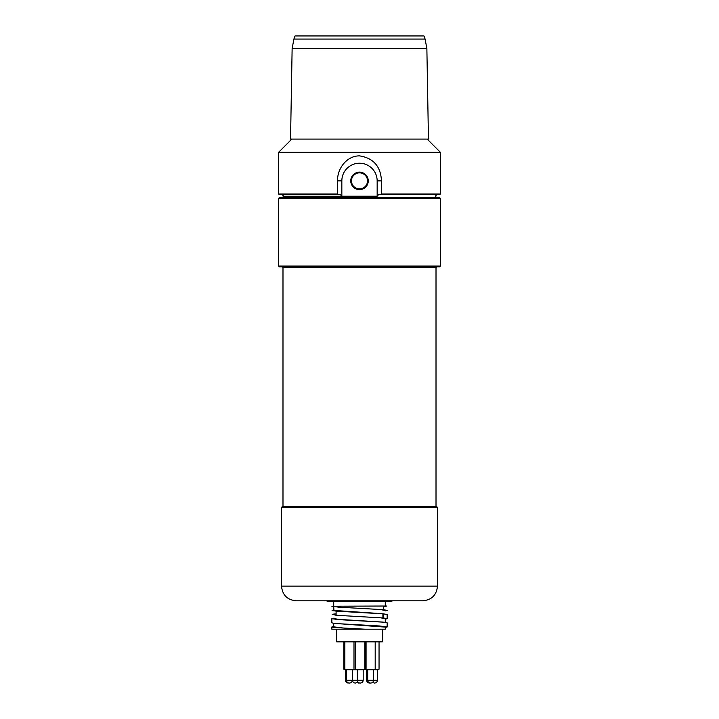 <?xml version="1.0" encoding="UTF-8"?>
<svg xmlns="http://www.w3.org/2000/svg" width="719" height="719" viewBox="0 0 719 719"><rect width="100%" height="100%" fill="white"/><g stroke="black" fill="none" stroke-linecap="round" stroke-linejoin="round"><path stroke-width="1.08" d="M423.967 35.95L295.033 35.95L293.9 39.051L425.1 39.051L423.967 35.95M292.13 48.604L426.87 48.604L428.452 139.091L290.548 139.091L292.13 48.604L293.9 39.051M359.5 189.636A8.754 8.754 0 0 0 368.254 180.882A8.754 8.754 0 0 0 359.5 172.129A8.754 8.754 0 0 0 350.746 180.882A8.754 8.754 0 0 0 359.5 189.636M359.5 188.899A8.017 8.017 0 0 1 352.553 176.874A8.017 8.017 0 0 1 366.447 176.874A8.017 8.017 0 0 1 359.5 188.899M341.84 196.188L341.84 180.882A17.66 17.66 0 0 1 359.5 163.222A17.66 17.66 0 0 1 377.16 180.882L377.16 196.188M278.577 193.977L279.314 194.714L338.128 194.714L337.526 193.977L278.577 193.977L278.577 152.338L440.423 152.338L427.185 139.091M337.526 193.977L337.526 180.882C337.211 168.498 346.774 155.789 359.5 155.87C373.422 158.045 380.746 166.386 381.474 180.882L381.474 193.977L380.872 194.714L439.686 194.714L440.423 193.977L381.474 193.977M440.423 193.977L440.423 152.338M380.872 194.714L378.473 194.714L377.25 196.188L283.726 196.188L282.252 194.714M282.252 197.653L283.726 196.188L341.75 196.188L340.527 194.714L338.128 194.714M336.106 613.783L332.232 614.305L336.159 615.275L383.452 617.981L383.452 613.846L337.031 611.204L332.079 610.557L333.715 609.892M383.452 609.685L383.452 606.027L331.845 606.225L338.73 607.178L383.452 609.685L387.146 610.422L385.285 610.862M383.452 606.926L386.813 606.027L383.452 606.027L385.285 606.09L383.452 606.593M336.15 623.571L379.389 625.961L387.155 626.977L387.155 622.834L384.189 622.214L338.577 619.625L331.845 618.682L331.845 622.825L334.155 623.373L385.285 627.112L385.285 629.197L362.448 629.197L333.185 627.399L331.845 626.977L333.715 626.492M331.845 618.682L333.715 618.196M382.894 615.275L383.452 615.221M383.452 617.981L387.155 618.673L387.155 614.529L383.452 613.846M380.818 613.604L333.94 610.422L333.715 606.719M382.85 622.088L338.757 619.383L333.715 618.547M382.894 614.97L383.452 614.898M383.452 613.891L381.834 613.702M364.955 629.197L343.305 628.02L333.715 626.842L333.715 623.31M387.155 626.977L385.285 627.462M362.448 629.197L331.845 629.197L331.845 626.977M391.208 600.814L391.208 601.542L327.792 601.542L327.792 600.814M337.229 615.365L333.715 614.664M385.285 610.53L381.834 609.829M385.285 622.339L385.285 618.816L381.834 618.124M387.155 618.673L385.285 619.167M327.127 600.814L327.127 601.542L327.792 601.542M391.208 601.542L391.873 601.542L391.873 600.814M345.282 669.811L363.338 669.811L364.812 669.218L343.808 669.218L345.282 669.811M367.499 669.811L377.583 669.811L379.048 669.218L365.009 669.218L367.499 669.811M336.69 629.197L336.69 641.851L382.31 641.851L382.31 629.197M349.56 683.05L349.56 683.05C351.267 682.879 352.202 681.945 352.373 680.255L345.426 680.255C345.596 681.945 346.531 682.879 348.221 683.05L348.221 683.05M304.703 600.814L422.772 600.814C431.706 599.943 436.613 595.035 437.485 586.102L281.515 586.102C282.387 595.035 287.294 599.943 296.228 600.814L304.703 600.814M437.485 507.38L436.748 506.643L282.252 506.643L281.515 507.38L437.485 507.38L437.485 586.102M289.415 198.39L440.423 198.39L440.423 266.075L278.577 266.075L278.577 198.39L289.415 198.39M440.423 198.39L439.686 197.653L279.314 197.653L278.577 198.39M278.577 266.075L279.314 266.812L439.686 266.812L440.423 266.075M282.252 266.812L282.989 267.549L436.011 267.549L436.748 266.812M377.16 180.882L381.474 180.882M341.84 180.882L337.526 180.882M363.194 669.811L363.194 680.255L352.445 680.255C352.616 681.945 353.55 682.879 355.24 683.05M377.43 669.811L377.43 680.255L366.627 680.255C366.798 681.945 367.733 682.879 369.422 683.05M426.87 48.604L425.1 39.051M291.815 139.091L278.577 152.338M436.748 197.653L435.274 196.188L436.748 194.714M333.715 601.542L333.715 606.027M385.285 601.542L385.285 606.027M363.194 680.255C363.023 681.945 362.088 682.879 360.399 683.05M357.307 669.811L357.307 680.255C357.478 681.945 358.413 682.879 360.102 683.05M343.808 641.851L343.808 669.218M365.009 641.851L365.009 669.218M373.718 669.811L375.192 669.218L375.192 641.851M367.535 669.811L366.07 669.218L366.07 641.851M357.163 669.811L355.689 669.218L355.689 641.851M364.812 641.851L364.812 669.218M352.517 669.811L353.991 669.218L353.991 641.851M346.342 669.811L344.868 669.218L344.868 641.851M379.048 641.851L379.048 669.218M382.894 617.936L382.894 613.819M382.894 601.542L382.894 600.814M336.106 615.239L336.106 611.123M336.106 601.542L336.106 600.814M357.819 681.864L355.537 683.05M352.445 669.811L352.445 680.255M357.064 682.592L358.601 683.05M359.5 682.987L358.898 683.05M366.627 669.811L366.627 680.255M372.559 682.412L374.338 683.05M377.43 680.255C377.259 681.945 376.325 682.879 374.635 683.05M367.688 669.811L367.688 680.255C367.858 681.945 368.793 682.879 370.483 683.05M373.574 669.811L373.574 680.255C373.404 681.945 372.469 682.879 370.779 683.05M346.486 669.811L346.486 680.255C346.657 681.945 347.592 682.879 349.281 683.05M352.373 669.811L352.373 680.255M345.426 669.811L345.426 680.255M281.515 507.38L281.515 586.102M282.989 267.549L282.989 506.643M436.011 267.549L436.011 506.643"/></g></svg>
